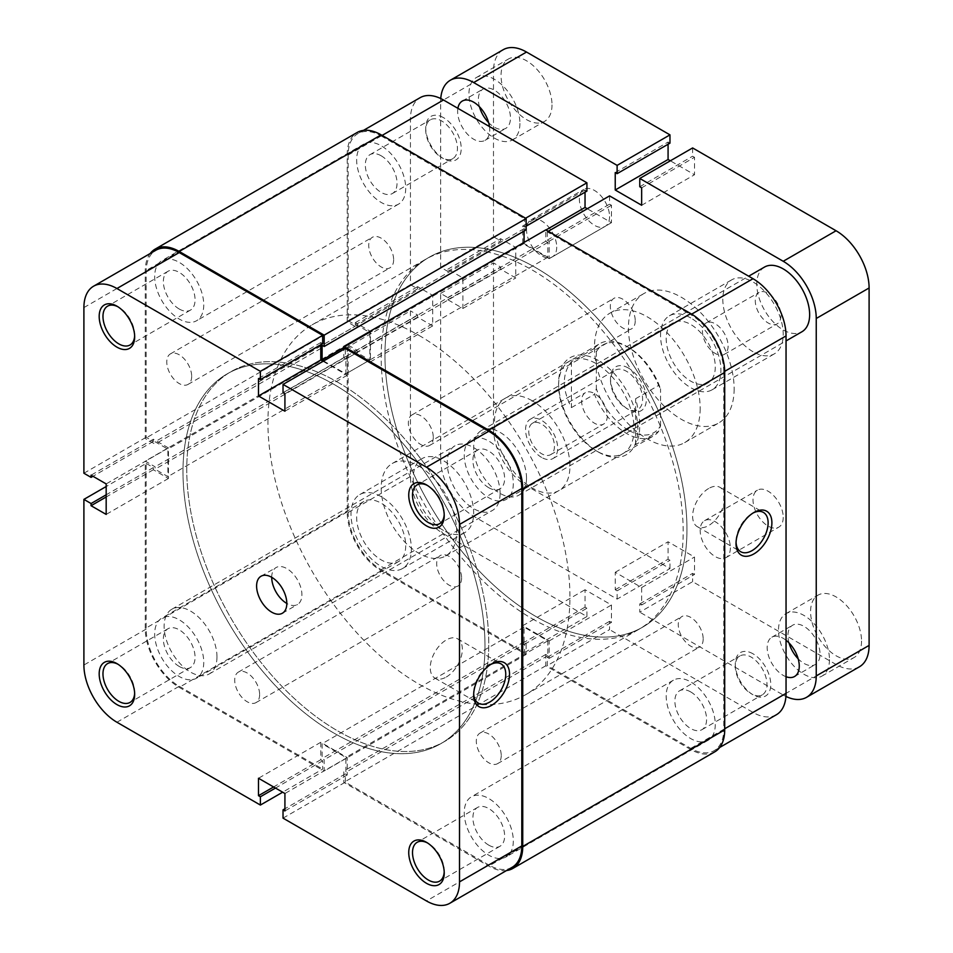 <?xml version="1.0" encoding="UTF-8"?>
<svg xmlns="http://www.w3.org/2000/svg" width="953" height="953" viewBox="0 0 953 953"><rect width="100%" height="100%" fill="white"/><g stroke="black" fill="none" stroke-linecap="round" stroke-linejoin="round"><path stroke-width="0.71" stroke-dasharray="4.76 3.57" d="M753.013 653.806A25.088 14.486 -120 0 0 735.275 664.05A25.088 14.486 -120 0 0 753.013 694.773L753.013 694.773A25.088 14.486 -120 0 0 770.763 684.528A25.088 14.486 -120 0 0 753.013 653.806M751.131 693.689L753.013 694.773L751.131 693.689A22.419 12.949 60 0 1 735.275 666.23A22.419 12.949 60 0 1 739.921 655.962A22.419 12.949 60 0 1 751.131 657.07A22.419 12.949 60 0 1 765.783 676.833A22.419 12.949 60 0 1 762.34 694.797A22.419 12.949 60 0 1 751.131 693.689M443.467 117.648A25.088 14.486 -120 0 0 425.729 127.893A25.088 14.486 -120 0 0 443.467 158.627L443.467 158.627A25.088 14.486 -120 0 0 461.216 148.382A25.088 14.486 -120 0 0 443.467 117.648M441.584 157.531L443.467 158.627L441.584 157.531A22.419 12.949 60 0 1 425.729 130.073A22.419 12.949 60 0 1 430.375 119.804A22.419 12.949 60 0 1 441.584 120.912A22.419 12.949 60 0 1 456.225 140.675A22.419 12.949 60 0 1 452.794 158.639A22.419 12.949 60 0 1 441.584 157.531M752.989 513.048A22.693 13.104 120 0 0 752.072 513.548L753.966 512.464L752.072 513.548A22.693 13.104 120 0 0 736.026 541.34A22.693 13.104 120 0 0 736.061 542.388M598.246 360.437A56.06 32.366 -120 0 0 558.601 383.332A56.06 32.366 -120 0 0 598.246 451.984L598.246 451.984A56.06 32.366 -120 0 0 637.879 429.1A56.06 32.366 -120 0 0 598.246 360.437M596.352 450.888L598.246 451.984L596.352 450.888A53.392 30.818 60 0 1 558.601 385.512A53.392 30.818 60 0 1 569.668 361.068A53.392 30.818 60 0 1 596.352 363.712A53.392 30.818 60 0 1 631.231 410.755A53.392 30.818 60 0 1 623.048 453.533A53.392 30.818 60 0 1 596.352 450.888M381.176 155.792A22.419 12.949 -120 0 0 369.967 154.672A22.419 12.949 -120 0 0 366.536 172.648A22.419 12.949 -120 0 0 381.176 192.399A22.419 12.949 -120 0 0 392.398 193.519A22.419 12.949 -120 0 0 395.829 175.543A22.419 12.949 -120 0 0 381.176 155.792M443.467 530.44A42.706 24.659 60 0 1 415.568 492.808A42.706 24.659 60 0 1 422.119 458.584A42.706 24.659 60 0 1 443.467 460.704A42.706 24.659 60 0 1 471.366 498.336A42.706 24.659 60 0 1 464.826 532.56A42.706 24.659 60 0 1 443.467 530.44M381.176 496.668A42.706 24.659 -120 0 0 359.829 494.547A42.706 24.659 -120 0 0 353.277 528.772A42.706 24.659 -120 0 0 381.176 566.404A42.706 24.659 -120 0 0 402.535 568.524A42.706 24.659 -120 0 0 409.087 534.299A42.706 24.659 -120 0 0 381.176 496.668M753.013 351.728A42.706 24.659 60 0 1 725.114 314.085A42.706 24.659 60 0 1 731.666 279.86A42.706 24.659 60 0 1 753.013 281.981A42.706 24.659 60 0 1 780.924 319.612A42.706 24.659 60 0 1 774.372 353.837A42.706 24.659 60 0 1 753.013 351.728M690.734 317.945A42.706 24.659 -120 0 0 669.375 315.824A42.706 24.659 -120 0 0 662.835 350.049A42.706 24.659 -120 0 0 690.734 387.68A42.706 24.659 -120 0 0 712.082 389.801A42.706 24.659 -120 0 0 718.633 355.576A42.706 24.659 -120 0 0 690.734 317.945M690.734 691.938A22.419 12.949 -120 0 0 679.525 690.83A22.419 12.949 -120 0 0 676.082 708.806A22.419 12.949 -120 0 0 690.734 728.557A22.419 12.949 -120 0 0 701.944 729.664A22.419 12.949 -120 0 0 705.375 711.7A22.419 12.949 -120 0 0 690.734 691.938M708.663 488.484A22.693 13.104 120 0 0 693.844 508.485A22.693 13.104 120 0 0 697.322 526.664A22.693 13.104 120 0 0 708.663 525.544A22.693 13.104 120 0 0 723.482 505.543A22.693 13.104 120 0 0 720.003 487.364A22.693 13.104 120 0 0 708.663 488.484M532.179 400.76A53.392 30.818 -120 0 0 505.483 398.116A53.392 30.818 -120 0 0 497.299 440.894A53.392 30.818 -120 0 0 532.179 487.948A53.392 30.818 -120 0 0 558.875 490.592A53.392 30.818 -120 0 0 567.059 447.803A53.392 30.818 -120 0 0 532.179 400.76M535.955 616.531A213.543 123.294 -120 0 0 642.727 627.11A213.543 123.294 -120 0 0 675.463 455.987A213.543 123.294 -120 0 0 535.955 267.817A213.543 123.294 -120 0 0 429.184 257.239A213.543 123.294 -120 0 0 396.448 428.35A213.543 123.294 -120 0 0 535.955 616.531M532.179 618.711A213.543 123.294 -120 0 0 638.951 629.29A213.543 123.294 -120 0 0 671.686 458.167A213.543 123.294 -120 0 0 532.179 269.997A213.543 123.294 -120 0 0 425.407 259.419A213.543 123.294 -120 0 0 392.672 430.53A213.543 123.294 -120 0 0 532.179 618.711M524.626 652.495L586.917 616.531L443.467 533.716A46.709 26.97 60 0 1 410.433 476.5L410.433 310.857L348.155 346.821L348.155 512.464A46.709 26.97 -120 0 0 381.176 569.68L524.626 652.495L524.626 644.216L522.744 643.12L522.744 625.692L549.166 640.94L549.166 658.38L547.284 657.296L547.284 665.575L690.734 748.391A46.709 26.97 -120 0 0 714.083 750.702A46.709 26.97 -120 0 0 723.768 729.319L724.709 728.771M548.225 231.305L547.284 231.853L690.734 314.669L691.664 314.133M382.129 135.409L381.176 135.957A46.709 26.97 -120 0 0 357.828 133.646A46.709 26.97 -120 0 0 348.155 155.029L348.155 320.673L410.433 284.709L410.433 119.065A46.709 26.97 60 0 1 420.118 97.682M724.697 371.348L723.768 371.884L723.768 729.319M723.768 371.884A46.709 26.97 -120 0 0 690.734 314.669M547.284 231.853L547.284 240.132L549.166 241.228L549.166 258.656L522.744 243.408L522.744 225.968L524.626 227.052L524.626 218.773L525.579 218.225M381.176 135.957L524.626 218.773M348.155 320.673L355.326 324.806L355.326 322.626L370.419 331.346L370.419 361.854L355.326 353.146L355.326 350.966L348.155 346.821M586.917 616.531L586.917 608.252L585.035 607.168L585.035 589.728L611.457 604.988L611.457 622.416L609.563 621.332L609.563 629.611L547.284 665.575M410.433 284.709L417.605 288.842L417.605 286.662L432.71 295.382L432.71 325.902L417.605 317.182L417.605 315.002L410.433 310.857M585.035 192.184L585.035 190.004L586.917 191.1M609.563 195.889L609.563 204.168L611.457 205.264L611.457 222.692L587.298 208.755M776.373 714.75A46.709 26.97 60 0 1 753.013 712.427L609.563 629.611M355.326 353.146L417.605 317.182M355.326 350.966L417.605 315.002M370.419 361.854L432.71 325.902M370.419 331.346L432.71 295.382M355.326 322.626L417.605 286.662M355.326 324.806L417.605 288.842M549.166 241.228L611.457 205.264M549.166 258.656L611.457 222.692M547.284 240.132L609.563 204.168M522.744 225.968L585.035 190.004M524.626 227.052L526.139 226.183M522.744 243.408L545.962 229.995M522.744 643.12L585.035 607.168M522.744 625.692L585.035 589.728M524.626 644.216L586.917 608.252M549.166 658.38L611.457 622.416M547.284 657.296L609.563 621.332M549.166 640.94L611.457 604.988M461.586 577.959A17.619 10.173 60 0 1 457.94 586.024A17.619 10.173 60 0 1 444.36 581.306A17.619 10.173 60 0 1 436.677 563.568A17.619 10.173 60 0 1 440.322 555.504A17.619 10.173 60 0 1 453.902 560.233A17.619 10.173 60 0 1 461.586 577.959M259.621 694.558A17.619 10.173 60 0 1 255.976 702.623A17.619 10.173 60 0 1 242.407 697.906A17.619 10.173 60 0 1 234.712 680.18A17.619 10.173 60 0 1 238.357 672.115A17.619 10.173 60 0 1 251.937 676.833A17.619 10.173 60 0 1 259.621 694.558M393.637 259.752A17.619 10.173 60 0 1 389.991 267.817A17.619 10.173 60 0 1 376.411 263.099A17.619 10.173 60 0 1 368.728 245.362A17.619 10.173 60 0 1 372.373 237.297A17.619 10.173 60 0 1 385.953 242.026A17.619 10.173 60 0 1 393.637 259.752M191.672 376.352A17.619 10.173 60 0 1 188.027 384.416A17.619 10.173 60 0 1 174.447 379.699A17.619 10.173 60 0 1 166.763 361.961A17.619 10.173 60 0 1 170.408 353.897A17.619 10.173 60 0 1 183.989 358.626A17.619 10.173 60 0 1 191.672 376.352M635.234 320.78A17.619 10.173 60 0 1 631.589 328.845A17.619 10.173 60 0 1 618.009 324.115A17.619 10.173 60 0 1 610.325 306.389A17.619 10.173 60 0 1 613.97 298.325A17.619 10.173 60 0 1 627.55 303.042A17.619 10.173 60 0 1 635.234 320.78M433.281 437.379A17.619 10.173 60 0 1 429.624 445.444A17.619 10.173 60 0 1 416.056 440.727A17.619 10.173 60 0 1 408.361 422.989A17.619 10.173 60 0 1 412.006 414.924A17.619 10.173 60 0 1 425.586 419.642A17.619 10.173 60 0 1 433.281 437.379M703.183 638.986A17.619 10.173 60 0 1 699.538 647.051A17.619 10.173 60 0 1 685.969 642.322A17.619 10.173 60 0 1 678.274 624.596A17.619 10.173 60 0 1 681.919 616.531A17.619 10.173 60 0 1 695.499 621.249A17.619 10.173 60 0 1 703.183 638.986M501.23 755.586A17.619 10.173 60 0 1 497.573 763.651A17.619 10.173 60 0 1 484.005 758.933A17.619 10.173 60 0 1 476.309 741.196A17.619 10.173 60 0 1 479.955 733.131A17.619 10.173 60 0 1 493.535 737.848A17.619 10.173 60 0 1 501.23 755.586M513.31 841.022A34.701 20.037 60 0 1 506.114 856.902A34.701 20.037 60 0 1 479.383 847.61A34.701 20.037 60 0 1 464.23 812.683A34.701 20.037 60 0 1 471.413 796.803A34.701 20.037 60 0 1 498.157 806.095A34.701 20.037 60 0 1 513.31 841.022M715.274 724.423A34.701 20.037 60 0 1 708.079 740.302A34.701 20.037 60 0 1 681.335 731.011A34.701 20.037 60 0 1 666.195 696.083A34.701 20.037 60 0 1 673.378 680.204A34.701 20.037 60 0 1 700.121 689.495A34.701 20.037 60 0 1 715.274 724.423M203.751 662.299A34.701 20.037 60 0 1 196.568 678.191A34.701 20.037 60 0 1 169.825 668.887A34.701 20.037 60 0 1 154.684 633.971A34.701 20.037 60 0 1 161.867 618.08A34.701 20.037 60 0 1 188.611 627.384A34.701 20.037 60 0 1 203.751 662.299M405.716 545.7A34.701 20.037 60 0 1 398.533 561.591A34.701 20.037 60 0 1 371.789 552.287A34.701 20.037 60 0 1 356.648 517.372A34.701 20.037 60 0 1 363.832 501.481A34.701 20.037 60 0 1 390.575 510.784A34.701 20.037 60 0 1 405.716 545.7M203.751 304.865A34.701 20.037 60 0 1 196.568 320.744A34.701 20.037 60 0 1 169.825 311.452A34.701 20.037 60 0 1 154.684 276.525A34.701 20.037 60 0 1 161.867 260.645A34.701 20.037 60 0 1 188.611 269.937A34.701 20.037 60 0 1 203.751 304.865M405.716 188.265A34.701 20.037 60 0 1 398.533 204.145A34.701 20.037 60 0 1 371.789 194.853A34.701 20.037 60 0 1 356.648 159.925A34.701 20.037 60 0 1 363.832 144.046A34.701 20.037 60 0 1 390.575 153.338A34.701 20.037 60 0 1 405.716 188.265M513.31 483.576A34.701 20.037 60 0 1 506.114 499.467A34.701 20.037 60 0 1 479.383 490.164A34.701 20.037 60 0 1 464.23 455.248A34.701 20.037 60 0 1 471.413 439.357A34.701 20.037 60 0 1 498.157 448.66A34.701 20.037 60 0 1 513.31 483.576M715.274 366.976A34.701 20.037 60 0 1 708.079 382.868A34.701 20.037 60 0 1 681.335 373.564A34.701 20.037 60 0 1 666.195 338.649A34.701 20.037 60 0 1 673.378 322.757A34.701 20.037 60 0 1 700.121 332.061A34.701 20.037 60 0 1 715.274 366.976M484.994 645.955A213.543 123.294 60 0 1 440.762 743.709A213.543 123.294 60 0 1 276.203 686.505A213.543 123.294 60 0 1 183 471.592A213.543 123.294 60 0 1 227.219 373.838A213.543 123.294 60 0 1 391.778 431.054A213.543 123.294 60 0 1 484.994 645.955M686.958 529.356A213.543 123.294 60 0 1 642.727 627.11A213.543 123.294 60 0 1 478.168 569.894A213.543 123.294 60 0 1 384.952 354.992A213.543 123.294 60 0 1 429.184 257.239A213.543 123.294 60 0 1 593.743 314.442A213.543 123.294 60 0 1 686.958 529.356M714.75 751.857A48.043 27.744 60 0 1 690.734 749.487L545.771 665.79L545.771 654.461L547.844 655.652L547.844 640.833L524.067 627.11L524.067 641.929L526.139 643.12L526.139 654.461L381.176 570.764A48.043 27.744 60 0 1 347.202 511.916L347.202 344.533L357.018 350.204L357.018 352.598L369.859 360.008L369.859 332.549L357.018 325.14L357.018 327.534L347.202 321.864L347.202 154.481A48.043 27.744 60 0 1 357.161 132.479M526.139 229.887L524.067 228.696L524.067 231.091M524.067 242.419L524.067 243.515L547.844 257.239L547.844 242.419L545.771 241.228L545.771 229.887M323.615 360.984L345.879 373.85L345.879 359.019L343.807 357.828L343.807 349.322M506.508 870.554A48.043 27.744 60 0 1 488.77 866.086L343.807 782.389L343.807 771.06L345.879 772.252L345.879 757.432L322.102 743.709L322.102 758.528L324.175 759.72L324.175 771.06L179.224 687.363A48.043 27.744 60 0 1 145.249 628.515L145.249 461.133L155.065 466.803L155.065 469.198L167.895 476.607L167.895 449.149L155.065 441.739L155.065 444.134L145.249 438.463L145.249 271.081A48.043 27.744 60 0 1 150.24 253.486M545.771 665.79L343.807 782.389M545.771 654.461L343.807 771.06M547.844 655.652L345.879 772.252M547.844 640.833L345.879 757.432M524.067 627.11L322.102 743.709M524.067 641.929L322.102 758.528M526.139 643.12L324.175 759.72M526.139 654.461L324.175 771.06M347.202 344.533L145.249 461.133M357.018 350.204L155.065 466.803M357.018 352.598L155.065 469.198M369.859 360.008L167.895 476.607M369.859 332.549L167.895 449.149M357.018 325.14L155.065 441.739M357.018 327.534L155.065 444.134M347.202 321.864L145.249 438.463M524.067 228.696L322.102 345.296M524.067 243.515L343.807 347.583M547.844 257.239L345.879 373.85M547.844 242.419L345.879 359.019M545.771 241.228L343.807 357.828M444.193 514.489A22.419 12.949 -120 0 0 444.229 513.441A22.419 12.949 -120 0 0 428.373 485.982L426.479 484.886L428.373 485.982A22.419 12.949 -120 0 0 427.456 485.482M444.193 871.924A22.419 12.949 -120 0 0 444.229 870.875A22.419 12.949 -120 0 0 428.373 843.417L426.479 842.333L428.373 843.417A22.419 12.949 -120 0 0 427.456 842.917M134.647 335.766A22.419 12.949 -120 0 0 134.671 334.717A22.419 12.949 -120 0 0 118.815 307.259L116.933 306.175L118.815 307.259A22.419 12.949 -120 0 0 117.898 306.759M134.647 693.2A22.419 12.949 -120 0 0 134.671 692.164A22.419 12.949 -120 0 0 118.815 664.706L116.933 663.61L118.815 664.706A22.419 12.949 -120 0 0 117.898 664.205M490.628 664.527A22.693 13.104 120 0 0 489.711 665.027L491.605 663.931L489.711 665.027A22.693 13.104 120 0 0 473.665 692.807A22.693 13.104 120 0 0 473.701 693.855M179.224 309.01A22.419 12.949 60 0 1 164.571 289.247A22.419 12.949 60 0 1 168.014 271.283A22.419 12.949 60 0 1 179.224 272.391A22.419 12.949 60 0 1 193.864 292.154A22.419 12.949 60 0 1 190.433 310.118A22.419 12.949 60 0 1 179.224 309.01M179.224 666.445A22.419 12.949 60 0 1 164.571 646.682A22.419 12.949 60 0 1 168.014 628.718A22.419 12.949 60 0 1 179.224 629.826A22.419 12.949 60 0 1 193.864 649.589A22.419 12.949 60 0 1 190.433 667.553A22.419 12.949 60 0 1 179.224 666.445M488.77 845.156A22.419 12.949 60 0 1 474.117 825.405A22.419 12.949 60 0 1 477.56 807.429A22.419 12.949 60 0 1 488.77 808.549A22.419 12.949 60 0 1 503.422 828.3A22.419 12.949 60 0 1 499.98 846.276A22.419 12.949 60 0 1 488.77 845.156M488.77 487.722A22.419 12.949 60 0 1 474.117 467.959A22.419 12.949 60 0 1 477.56 449.995A22.419 12.949 60 0 1 488.77 451.103A22.419 12.949 60 0 1 503.422 470.865A22.419 12.949 60 0 1 499.98 488.829A22.419 12.949 60 0 1 488.77 487.722M446.302 677.011A22.693 13.104 120 0 0 461.121 657.022A22.693 13.104 120 0 0 457.643 638.832A22.693 13.104 120 0 0 446.302 639.963A22.693 13.104 120 0 0 431.483 659.952A22.693 13.104 120 0 0 434.961 678.131A22.693 13.104 120 0 0 446.302 677.011M333.991 384.416A213.543 123.294 60 0 1 473.498 572.598A213.543 123.294 60 0 1 440.762 743.709A213.543 123.294 60 0 1 333.991 733.131A213.543 123.294 60 0 1 194.483 544.961A213.543 123.294 60 0 1 227.219 373.838A213.543 123.294 60 0 1 333.991 384.416M337.767 382.236A213.543 123.294 60 0 1 477.274 570.418A213.543 123.294 60 0 1 444.539 741.529A213.543 123.294 60 0 1 337.767 730.951A213.543 123.294 60 0 1 198.26 542.781A213.543 123.294 60 0 1 230.995 371.658A213.543 123.294 60 0 1 337.767 382.236A213.543 123.294 60 0 1 477.274 570.418A213.543 123.294 60 0 1 444.539 741.529A213.543 123.294 60 0 1 337.767 730.951A213.543 123.294 60 0 1 198.26 542.781A213.543 123.294 60 0 1 230.995 371.658A213.543 123.294 60 0 1 337.767 382.236M271.712 577.304A21.359 12.329 60 0 1 276.132 567.523A21.359 12.329 60 0 1 286.805 568.584A21.359 12.329 60 0 1 300.755 587.405A21.359 12.329 60 0 1 297.479 604.512A21.359 12.329 60 0 1 286.805 603.452M116.933 722.243L179.224 686.279A46.709 26.97 60 0 1 146.19 629.063L146.19 463.42L106.176 486.53M283.029 818.139L345.32 782.175L488.77 864.99L426.479 900.954M146.19 463.42L153.362 467.566L153.362 469.746L168.455 478.466L168.455 447.946L153.362 439.226L153.362 441.406L146.19 437.272L146.19 271.629A46.709 26.97 60 0 1 155.863 250.246M322.674 343.664L320.78 342.568L320.78 344.748M323.043 361.306L347.202 375.256L347.202 357.828L345.32 356.732L345.32 348.453M512.13 867.313A46.709 26.97 60 0 1 488.77 864.99M345.32 782.175L345.32 773.896L347.202 774.98L347.202 757.552L320.78 742.292L320.78 759.72L322.674 760.816L322.674 769.095L282.66 792.205M179.224 686.279L322.674 769.095M83.9 473.236L146.19 437.272M320.78 342.568L258.489 378.532M347.202 357.828L284.923 393.792M345.32 356.732L283.029 392.696M347.202 375.256L284.923 411.219M347.202 774.98L284.923 810.943M347.202 757.552L284.923 793.504M345.32 773.896L284.923 808.763M320.78 759.72L273.594 786.964M322.674 760.816L275.477 788.06M320.78 742.292L258.489 778.256M168.455 447.946L106.176 483.91M153.362 439.226L91.071 475.19M168.455 478.466L106.176 514.417M153.362 469.746L106.176 496.989M153.362 467.566L106.176 494.81M153.362 441.406L92.965 476.286M216.974 656.855A37.37 21.574 -120 0 0 200.654 619.247A37.37 21.574 -120 0 0 171.862 609.229A37.37 21.574 -120 0 0 164.119 626.335A37.37 21.574 -120 0 0 180.427 663.955A37.37 21.574 -120 0 0 209.231 673.962A37.37 21.574 -120 0 0 216.974 656.855M500.099 493.392A37.37 21.574 -120 0 0 483.779 455.784A37.37 21.574 -120 0 0 454.986 445.778A37.37 21.574 -120 0 0 447.243 462.884A37.37 21.574 -120 0 0 463.551 500.492A37.37 21.574 -120 0 0 492.356 510.498A37.37 21.574 -120 0 0 500.099 493.392M526.521 478.132A37.37 21.574 -120 0 0 510.2 440.524A37.37 21.574 -120 0 0 481.408 430.518A37.37 21.574 -120 0 0 473.665 447.624A37.37 21.574 -120 0 0 489.985 485.232A37.37 21.574 -120 0 0 518.777 495.238A37.37 21.574 -120 0 0 526.521 478.132M764.532 267.054A37.37 21.574 -120 0 0 756.789 284.161A37.37 21.574 -120 0 0 773.109 321.769A37.37 21.574 -120 0 0 801.902 331.775M780.948 315.55A18.155 10.483 60 0 1 777.195 323.853A18.155 10.483 60 0 1 763.21 318.993A18.155 10.483 60 0 1 755.288 300.719A18.155 10.483 60 0 1 759.041 292.416A18.155 10.483 60 0 1 773.026 297.276A18.155 10.483 60 0 1 780.948 315.55M728.104 346.058A18.155 10.483 60 0 1 724.34 354.361A18.155 10.483 60 0 1 710.354 349.501A18.155 10.483 60 0 1 702.432 331.239A18.155 10.483 60 0 1 706.197 322.924A18.155 10.483 60 0 1 720.182 327.784A18.155 10.483 60 0 1 728.104 346.058M607.299 415.806A18.155 10.483 60 0 1 603.547 424.109A18.155 10.483 60 0 1 589.562 419.249A18.155 10.483 60 0 1 581.628 400.987A18.155 10.483 60 0 1 585.392 392.672A18.155 10.483 60 0 1 599.377 397.532A18.155 10.483 60 0 1 607.299 415.806M554.455 446.314A18.155 10.483 60 0 1 550.691 454.629A18.155 10.483 60 0 1 536.706 449.756A18.155 10.483 60 0 1 528.784 431.495A18.155 10.483 60 0 1 532.548 423.192A18.155 10.483 60 0 1 546.534 428.052A18.155 10.483 60 0 1 554.455 446.314M783.223 517.372A21.359 12.329 60 0 1 778.792 527.14A21.359 12.329 60 0 1 762.34 521.422A21.359 12.329 60 0 1 753.013 499.932A21.359 12.329 60 0 1 757.444 490.152A21.359 12.329 60 0 1 773.896 495.882A21.359 12.329 60 0 1 783.223 517.372M730.367 547.88A21.359 12.329 60 0 1 725.948 557.66A21.359 12.329 60 0 1 709.485 551.93A21.359 12.329 60 0 1 700.169 530.44A21.359 12.329 60 0 1 704.589 520.672A21.359 12.329 60 0 1 721.052 526.39A21.359 12.329 60 0 1 730.367 547.88M609.563 216.593A21.359 12.329 60 0 1 605.143 226.373A21.359 12.329 60 0 1 588.692 220.655A21.359 12.329 60 0 1 579.364 199.165A21.359 12.329 60 0 1 583.796 189.385A21.359 12.329 60 0 1 600.247 195.103A21.359 12.329 60 0 1 609.563 216.593M556.719 247.113A21.359 12.329 60 0 1 552.299 256.881A21.359 12.329 60 0 1 535.836 251.163A21.359 12.329 60 0 1 526.521 229.673A21.359 12.329 60 0 1 530.94 219.893A21.359 12.329 60 0 1 547.391 225.623A21.359 12.329 60 0 1 556.719 247.113M479.478 106.784A22.693 13.104 60 0 1 478.382 99.446A22.693 13.104 60 0 1 483.088 89.058A22.693 13.104 60 0 1 500.575 95.145A22.693 13.104 60 0 1 510.474 117.969A22.693 13.104 60 0 1 505.781 128.357A22.693 13.104 60 0 1 488.627 122.627M489.461 126.546A22.693 13.104 60 0 1 489.711 129.965A22.693 13.104 60 0 1 485.017 140.353A22.693 13.104 60 0 1 467.53 134.266A22.693 13.104 60 0 1 457.631 111.441A22.693 13.104 60 0 1 457.881 108.308M789.024 642.941A22.693 13.104 60 0 1 787.94 635.603A22.693 13.104 60 0 1 792.634 625.216A22.693 13.104 60 0 1 810.121 631.291A22.693 13.104 60 0 1 820.021 654.127A22.693 13.104 60 0 1 815.327 664.515A22.693 13.104 60 0 1 798.173 658.785M786.046 676.725A22.693 13.104 60 0 1 767.177 647.587A22.693 13.104 60 0 1 771.87 637.2A22.693 13.104 60 0 1 786.046 640.249M861.548 641.047A36.035 20.811 60 0 1 854.091 657.546A36.035 20.811 60 0 1 826.322 647.897A36.035 20.811 60 0 1 810.586 611.635A36.035 20.811 60 0 1 818.055 595.137A36.035 20.811 60 0 1 845.823 604.786A36.035 20.811 60 0 1 861.548 641.047M829.467 659.583A36.035 20.811 60 0 1 821.998 676.07A36.035 20.811 60 0 1 794.23 666.421A36.035 20.811 60 0 1 778.494 630.159A36.035 20.811 60 0 1 785.963 613.661A36.035 20.811 60 0 1 813.731 623.31A36.035 20.811 60 0 1 829.467 659.583M552.001 104.901A36.035 20.811 60 0 1 544.532 121.388A36.035 20.811 60 0 1 516.764 111.739A36.035 20.811 60 0 1 501.04 75.478A36.035 20.811 60 0 1 508.497 58.979A36.035 20.811 60 0 1 536.265 68.628A36.035 20.811 60 0 1 552.001 104.901M519.909 123.425A36.035 20.811 60 0 1 512.452 139.924A36.035 20.811 60 0 1 484.684 130.263A36.035 20.811 60 0 1 468.947 94.002A36.035 20.811 60 0 1 476.417 77.503A36.035 20.811 60 0 1 504.185 87.152A36.035 20.811 60 0 1 519.909 123.425M734.144 388.776A74.739 43.147 60 0 1 718.669 422.989A74.739 43.147 60 0 1 661.072 402.964A74.739 43.147 60 0 1 628.444 327.749A74.739 43.147 60 0 1 643.918 293.536A74.739 43.147 60 0 1 701.515 313.561A74.739 43.147 60 0 1 734.144 388.776M700.169 408.396A74.739 43.147 60 0 1 684.683 442.609A74.739 43.147 60 0 1 627.098 422.584A74.739 43.147 60 0 1 594.469 347.368A74.739 43.147 60 0 1 609.944 313.156A74.739 43.147 60 0 1 667.541 333.181A74.739 43.147 60 0 1 700.169 408.396M440.751 98.552A46.709 26.97 -120 0 0 440.643 101.626L493.487 71.118A46.709 26.97 60 0 1 503.16 49.735M440.643 459.072A46.709 26.97 -120 0 0 473.665 516.276L617.115 599.103L669.971 568.584L526.521 485.768A46.709 26.97 60 0 1 493.487 428.552L440.643 459.072L440.643 293.429L447.815 297.562L447.815 299.742L462.908 308.462L462.908 277.954L447.815 269.234L447.815 271.414L440.643 267.269L440.643 101.626M617.115 599.103L617.115 590.812L615.233 589.728L615.233 572.288L641.655 587.548L641.655 604.988L639.773 603.892L639.773 612.171L692.617 581.664L836.067 664.479L783.223 694.999L639.773 612.171M783.223 694.999A46.709 26.97 -120 0 0 785.939 696.44M440.643 293.429L493.487 262.909L493.487 428.552M440.643 267.269L493.487 236.761L493.487 71.118M668.077 144.237L668.077 142.057L669.971 143.153M692.617 147.941L692.617 156.221L694.511 157.316L694.511 174.744L670.34 160.795M859.427 666.79A46.709 26.97 60 0 1 836.067 664.479M669.971 568.584L669.971 560.304L668.077 559.208L668.077 541.78L694.511 557.029L694.511 574.468L692.617 573.384L692.617 581.664M493.487 236.761L500.659 240.895L500.659 238.715L515.764 247.435L515.764 277.954L500.659 269.234L500.659 267.054L493.487 262.909M639.773 603.892L692.617 573.384M641.655 604.988L694.511 574.468M641.655 587.548L694.511 557.029M615.233 572.288L668.077 541.78M615.233 589.728L668.077 559.208M617.115 590.812L669.971 560.304M447.815 297.562L500.659 267.054M447.815 299.742L500.659 269.234M462.908 308.462L515.764 277.954M462.908 277.954L515.764 247.435M447.815 269.234L500.659 238.715M447.815 271.414L500.659 240.895M615.233 172.564L668.077 142.057M641.655 205.264L694.511 174.744M641.655 187.824L694.511 157.316M639.773 186.74L692.617 156.221M628.444 430.184A50.712 29.281 60 0 1 596.352 388.741L594.469 394.304A53.392 30.818 -120 0 0 626.562 433.46A53.392 30.818 -120 0 0 653.246 436.105A53.392 30.818 -120 0 0 658.642 431.352L660.536 425.8A50.712 29.281 60 0 1 628.444 430.184M628.444 368.072A25.362 14.64 -120 0 0 610.516 378.424A25.362 14.64 -120 0 0 628.444 409.48L628.444 409.48A25.362 14.64 -120 0 0 646.372 399.128A25.362 14.64 -120 0 0 628.444 368.072M626.562 408.396L628.444 409.48L626.55 408.396A22.693 13.104 60 0 1 626.55 408.396A22.693 13.104 60 0 1 610.516 380.604A22.693 13.104 60 0 1 615.209 370.217A22.693 13.104 60 0 1 626.562 371.336A22.693 13.104 60 0 1 641.381 391.338A22.693 13.104 60 0 1 637.902 409.516A22.693 13.104 60 0 1 626.562 408.396M541.614 457.428A22.693 13.104 60 0 1 526.795 437.439A22.693 13.104 60 0 1 530.273 419.26A22.693 13.104 60 0 1 541.614 420.38A22.693 13.104 60 0 1 556.445 440.369A22.693 13.104 60 0 1 552.966 458.548A22.693 13.104 60 0 1 541.614 457.428M418.927 335.373A213.543 123.294 60 0 1 558.434 523.554A213.543 123.294 60 0 1 525.699 694.677A213.543 123.294 60 0 1 418.927 684.099A213.543 123.294 60 0 1 279.432 495.917A213.543 123.294 60 0 1 312.155 324.806A213.543 123.294 60 0 1 418.927 335.373M418.927 466.148A53.392 30.818 60 0 1 453.807 513.19A53.392 30.818 60 0 1 445.623 555.968A53.392 30.818 60 0 1 418.927 553.324A53.392 30.818 60 0 1 384.059 506.281A53.392 30.818 60 0 1 392.243 463.503A53.392 30.818 60 0 1 418.927 466.148M635.615 444.646L635.615 398.723C641.095 419.487 641.095 434.794 635.615 444.646L658.642 431.352M635.615 398.723L658.642 385.429A53.392 30.818 -120 0 0 626.562 346.273L626.562 346.273A53.392 30.818 -120 0 0 599.866 343.628A53.392 30.818 -120 0 0 594.469 348.381L596.352 351.752A50.712 29.281 60 0 1 628.444 347.368A50.712 29.281 60 0 1 660.536 388.812L658.642 385.429M571.443 361.675L571.443 407.598C561.984 389.134 561.984 373.826 571.443 361.675L594.469 348.381M571.443 407.598L594.469 394.304M596.352 351.752L596.352 388.741M660.536 425.8L660.536 388.812M381.176 569.68L443.467 533.716M348.155 155.029L410.433 119.065M753.013 712.427L690.734 748.391M410.433 476.5L348.155 512.464M690.734 749.487L488.77 866.086M381.176 570.764L179.224 687.363M347.202 511.916L145.249 628.515M347.202 154.481L145.249 271.081M146.19 629.063L83.9 665.027M83.9 307.593L146.19 271.629M473.665 516.276L526.521 485.768M735.275 666.23L735.275 664.05M425.729 130.073L425.729 127.893M736.026 541.34L736.026 543.52M558.601 385.512L558.601 383.332M369.967 154.672L430.375 119.804M359.829 494.547L422.119 458.584M669.375 315.824L731.666 279.86M679.525 690.83L739.921 655.962M697.322 526.664L740.731 551.727M569.668 361.068L505.483 398.116M525.699 694.677L638.951 629.29M312.155 324.806L425.407 259.419M623.048 453.533L558.875 490.592M363.45 130.394L357.828 133.646M719.706 747.462L714.083 750.702M720.003 487.364L763.424 512.428M701.944 729.664L762.34 694.797M712.082 389.801L774.372 353.837M402.535 568.524L464.826 532.56M392.398 193.519L452.794 158.639M255.976 702.623L457.94 586.024M188.027 384.416L389.991 267.817M429.624 445.444L631.589 328.845M497.573 763.651L699.538 647.051M708.079 740.302L506.114 856.902M398.533 561.591L196.568 678.191M398.533 204.145L196.568 320.744M708.079 382.868L506.114 499.467M673.378 322.757L471.413 439.357M363.832 144.046L161.867 260.645M363.832 501.481L161.867 618.08M673.378 680.204L471.413 796.803M479.955 733.131L681.919 616.531M412.006 414.924L613.97 298.325M170.408 353.897L372.373 237.297M238.357 672.115L440.322 555.504M168.014 271.283L107.606 306.151M168.014 628.718L107.606 663.586M477.56 807.429L417.152 842.309M477.56 449.995L417.152 484.863M457.643 638.832L501.052 663.896M261.027 576.243L276.132 567.523M282.386 613.232L297.479 604.512M434.961 678.131L478.37 703.195M499.98 488.829L439.583 523.709M499.98 846.276L439.583 881.144M190.433 667.553L130.025 702.421M190.433 310.118L130.025 344.986M473.665 692.807L473.665 694.987M134.671 692.164L134.671 694.344M134.671 334.717L134.671 336.897M444.229 870.875L444.229 873.055M444.229 513.441L444.229 515.621M171.862 609.229L454.986 445.778M481.408 430.518L748.677 276.203M724.34 354.361L777.195 323.853M550.691 454.629L603.547 424.109M725.948 557.66L778.792 527.14M552.299 256.881L605.143 226.373M485.017 140.353L505.781 128.357M794.564 676.499L815.327 664.515M821.998 676.07L854.091 657.546M512.452 139.924L544.532 121.388M684.683 442.609L718.669 422.989M609.944 313.156L643.918 293.536M476.417 77.503L508.497 58.979M785.963 613.661L818.055 595.137M771.87 637.2L792.634 625.216M462.324 101.054L483.088 89.058M530.94 219.893L583.796 189.385M704.589 520.672L757.444 490.152M532.548 423.192L585.392 392.672M706.197 322.924L759.041 292.416M518.777 495.238L786.046 340.936M209.231 673.962L492.356 510.498M610.516 380.604L610.516 378.424M530.273 419.26L615.209 370.217M445.623 555.968L653.246 436.105M392.243 463.503L599.866 343.628M628.444 347.368L626.562 346.273M552.966 458.548L637.902 409.516"/><path stroke-width="1.43" d="M753.966 553.872A25.362 14.64 -60 0 1 736.026 543.52A25.362 14.64 -60 0 1 753.966 512.464L753.966 512.464A25.362 14.64 -60 0 1 771.894 522.816A25.362 14.64 -60 0 1 753.966 553.872M736.061 542.388A22.693 13.104 120 0 0 740.731 551.727A22.693 13.104 120 0 0 752.072 550.608A22.693 13.104 120 0 0 766.903 530.607A22.693 13.104 120 0 0 763.424 512.428A22.693 13.104 120 0 0 752.989 513.048M691.664 314.133L753.013 278.705L609.563 195.889L548.225 231.305M363.45 130.394L420.118 97.682A46.709 26.97 60 0 1 443.467 99.994L382.129 135.409M526.139 226.183L586.917 191.1L586.917 182.809L443.467 99.994M587.298 208.755L585.035 207.444L585.035 192.184M753.013 278.705A46.709 26.97 60 0 1 786.046 335.921L724.697 371.348M724.709 728.771L786.046 693.355L786.046 335.921M786.046 693.355A46.709 26.97 60 0 1 776.373 714.75L719.706 747.462M525.579 218.225L586.917 182.809M545.962 229.995L585.035 207.444M343.807 349.322L343.807 346.487L545.771 229.887L690.734 313.585A48.043 27.744 60 0 1 724.709 372.432L724.709 729.867A48.043 27.744 60 0 1 714.75 751.857L512.797 868.469A48.043 27.744 60 0 1 506.508 870.554M150.24 253.486A48.043 27.744 60 0 1 155.196 249.09L357.161 132.479A48.043 27.744 60 0 1 381.176 134.861L526.139 218.559L526.139 229.887L324.175 346.487L322.102 345.296L322.102 360.115L323.615 360.984M524.067 231.091L524.067 242.419M343.807 346.487L488.77 430.184A48.043 27.744 60 0 1 522.744 489.032L522.744 846.467A48.043 27.744 60 0 1 512.797 868.469M155.196 249.09A48.043 27.744 60 0 1 179.224 251.461L324.175 335.158L324.175 346.487M526.139 218.559L324.175 335.158M343.807 347.583L322.102 360.115M426.479 525.865A25.088 14.486 60 0 1 408.742 495.131A25.088 14.486 60 0 1 426.479 484.886L426.479 484.886A25.088 14.486 60 0 1 444.229 515.621A25.088 14.486 60 0 1 426.479 525.865M427.456 485.482A22.419 12.949 -120 0 0 417.152 484.863A22.419 12.949 -120 0 0 413.721 502.839A22.419 12.949 -120 0 0 428.373 522.589A22.419 12.949 -120 0 0 439.583 523.709A22.419 12.949 -120 0 0 444.193 514.489M426.479 883.3A25.088 14.486 60 0 1 408.742 852.566A25.088 14.486 60 0 1 426.479 842.321L426.479 842.321A25.088 14.486 60 0 1 444.229 873.055A25.088 14.486 60 0 1 426.479 883.3M427.456 842.917A22.419 12.949 -120 0 0 417.152 842.309A22.419 12.949 -120 0 0 413.721 860.273A22.419 12.949 -120 0 0 428.373 880.036A22.419 12.949 -120 0 0 439.583 881.144A22.419 12.949 -120 0 0 444.193 871.924M116.933 347.142A25.088 14.486 60 0 1 99.183 316.42A25.088 14.486 60 0 1 116.933 306.175L116.933 306.175A25.088 14.486 60 0 1 134.671 336.897A25.088 14.486 60 0 1 116.933 347.142M117.898 306.759A22.419 12.949 -120 0 0 107.606 306.151A22.419 12.949 -120 0 0 104.175 324.115A22.419 12.949 -120 0 0 118.815 343.878A22.419 12.949 -120 0 0 130.025 344.986A22.419 12.949 -120 0 0 134.647 335.766M116.933 704.589A25.088 14.486 60 0 1 99.183 673.854A25.088 14.486 60 0 1 116.933 663.61L116.933 663.61A25.088 14.486 60 0 1 134.671 694.344A25.088 14.486 60 0 1 116.933 704.589M117.898 664.205A22.419 12.949 -120 0 0 107.606 663.586A22.419 12.949 -120 0 0 104.175 681.562A22.419 12.949 -120 0 0 118.815 701.313A22.419 12.949 -120 0 0 130.025 702.421A22.419 12.949 -120 0 0 134.647 693.2M491.605 663.931L491.605 663.931A25.362 14.64 -60 0 1 509.533 674.283A25.362 14.64 -60 0 1 491.605 705.339A25.362 14.64 -60 0 1 473.665 694.987A25.362 14.64 -60 0 1 491.605 663.931L491.605 663.931M473.701 693.855A22.693 13.104 120 0 0 478.37 703.195A22.693 13.104 120 0 0 489.711 702.075A22.693 13.104 120 0 0 504.53 682.086A22.693 13.104 120 0 0 501.052 663.896A22.693 13.104 120 0 0 490.628 664.527M286.805 603.452A21.359 12.329 60 0 1 271.712 577.304A21.359 12.329 60 0 1 285.662 596.113A21.359 12.329 60 0 1 282.386 613.232A21.359 12.329 60 0 1 271.712 612.171A21.359 12.329 60 0 1 257.751 593.35A21.359 12.329 60 0 1 261.027 576.243A21.359 12.329 60 0 1 271.712 577.304M106.176 486.53L83.9 499.384L83.9 665.027A46.709 26.97 -120 0 0 116.933 722.243L260.383 805.059L260.383 796.779L258.489 795.684L258.489 778.256L284.923 793.504L284.923 810.943L283.029 809.847L283.029 818.139L426.479 900.954A46.709 26.97 -120 0 0 449.84 903.265A46.709 26.97 -120 0 0 459.513 881.882L521.803 845.919L521.803 488.484L459.513 524.448L459.513 881.882M93.573 286.21L155.863 250.246A46.709 26.97 60 0 1 179.224 252.557L322.674 335.373L260.383 371.336L116.933 288.521A46.709 26.97 -120 0 0 93.573 286.21A46.709 26.97 -120 0 0 83.9 307.593L83.9 473.236L91.071 477.37L91.071 475.19L106.176 483.91L106.176 514.417L91.071 505.709L91.071 503.529L83.9 499.384M459.513 524.448A46.709 26.97 -120 0 0 426.479 467.232L283.029 384.416L345.32 348.453L488.77 431.268A46.709 26.97 60 0 1 521.803 488.484M260.383 371.336L260.383 379.616L258.489 378.532L258.489 395.971L284.923 411.219L284.923 393.792L283.029 392.696L283.029 384.416M322.674 335.373L322.674 343.664L260.383 379.616M320.78 344.748L320.78 360.008L323.043 361.306M521.803 845.919A46.709 26.97 60 0 1 512.13 867.313L449.84 903.265M282.66 792.205L260.383 805.059M320.78 360.008L258.489 395.971M284.923 808.763L283.029 809.847M273.594 786.964L258.489 795.684M275.477 788.06L260.383 796.779M106.176 496.989L91.071 505.709M106.176 494.81L91.071 503.529M92.965 476.286L91.071 477.37M786.046 340.936L801.902 331.775A37.37 21.574 -120 0 0 809.645 314.669A37.37 21.574 -120 0 0 793.325 277.061A37.37 21.574 -120 0 0 764.532 267.054L748.677 276.203M488.627 122.627A22.693 13.104 60 0 1 479.478 106.784M798.173 658.785A22.693 13.104 60 0 1 789.024 642.941M786.046 640.249A22.693 13.104 60 0 1 799.257 666.111A22.693 13.104 60 0 1 794.564 676.499A22.693 13.104 60 0 1 786.046 676.725M457.881 108.308A22.693 13.104 60 0 1 462.324 101.054A22.693 13.104 60 0 1 478.466 105.795A22.693 13.104 60 0 1 489.461 126.546M639.773 178.449L692.617 147.941L836.067 230.757A46.709 26.97 60 0 1 869.1 287.973L816.245 318.481A46.709 26.97 -120 0 0 783.223 261.277L639.773 178.449L639.773 186.74L641.655 187.824L641.655 205.264L615.233 190.004L615.233 172.564L617.115 173.66L617.115 165.381L669.971 134.861L526.521 52.046L473.665 82.554L617.115 165.381M473.665 82.554A46.709 26.97 -120 0 0 450.316 80.243A46.709 26.97 -120 0 0 440.751 98.552M785.939 696.44A46.709 26.97 -120 0 0 806.572 697.31A46.709 26.97 -120 0 0 816.245 675.927L869.1 645.407A46.709 26.97 60 0 1 859.427 666.79L806.572 697.31M816.245 318.481L816.245 675.927M869.1 287.973L869.1 645.407M617.115 173.66L669.971 143.153L669.971 134.861M670.34 160.795L668.077 159.496L668.077 144.237M450.316 80.243L503.16 49.735A46.709 26.97 60 0 1 526.521 52.046M615.233 190.004L668.077 159.496M724.709 372.432L522.744 489.032M690.734 313.585L488.77 430.184M724.709 729.867L522.744 846.467M381.176 134.861L179.224 251.461M179.224 252.557L116.933 288.521M426.479 467.232L488.77 431.268M783.223 261.277L836.067 230.757"/></g></svg>

